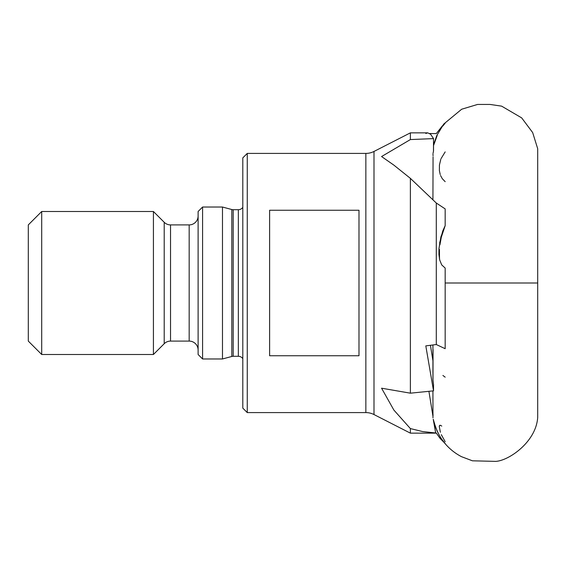 <?xml version="1.0" encoding="UTF-8"?>
<svg xmlns="http://www.w3.org/2000/svg" width="566" height="566" viewBox="0 0 566 566"><rect width="100%" height="100%" fill="white"/><g stroke="black" fill="none" stroke-linecap="round" stroke-linejoin="round"><path stroke-width="0.85" d="M441.487 438.841L445.173 443.546L440.32 438.657L436.294 433.04L422.653 431.568L410.378 428.575L410.378 433.146L373.992 414.553L373.992 151.447L373.992 414.553A17.871 17.871 0 0 0 365.855 412.593L365.855 153.407A17.871 17.871 0 0 0 373.992 151.447L410.378 132.854L410.378 139.569L410.378 132.854L373.992 151.447A17.871 17.871 0 0 1 365.855 153.407L247.264 153.407L247.264 412.593L365.855 412.593A17.871 17.871 0 0 1 373.992 414.553L410.378 433.146L410.378 428.575L393.865 410.06L381.569 388.198L410.378 393.179L410.378 178.354L393.865 165.123L381.569 156.549L410.378 139.569L433.521 138.606L433.471 151.235M433.054 156.796L432.933 199.784M433.054 153.181L433.521 151.044L433.521 138.606L410.378 139.569L381.569 156.549L393.865 165.123L410.378 178.354L436.294 203.031L445.173 208.896L445.173 225.65L441.31 237.204L439.931 244.767L441.31 237.204L445.173 225.65L445.173 208.896L436.294 203.031L410.378 178.354L410.378 393.179L433.521 390.844L425.809 345.89L436.294 344.538L445.173 348.706L445.173 283L537.7 283L445.173 283L445.173 348.706L436.294 344.538L436.294 203.031L436.294 344.538L425.809 345.89L433.521 390.844L433.521 384.625L433.521 390.844L410.378 393.179L381.569 388.198L393.865 410.06L410.378 428.575L422.653 431.568L435.678 433.011L433.881 421.96L437.065 430.952L439.527 435.636M439.442 258.471L439.428 249.394L439.52 259.122M438.94 254.474L439.74 260.105L441.721 264.923L445.173 268.058L445.173 283L445.173 268.058L441.721 264.923L439.74 260.105L438.94 254.474L438.99 248.559L440.907 236.814L445.173 225.65L442.725 231.084L439.605 243.069M432.94 379.843L433.521 384.625L432.933 380.034M432.969 417.828L432.933 390.908M445.173 443.546L440.32 438.657L436.294 433.04L435.678 433.011L433.231 419.243L435.877 428.073L439.138 434.992M439.895 436.259L440.978 438.084M269.614 210.255L358.986 210.255L358.986 355.745L269.614 355.745L269.614 210.255L358.986 210.255L358.986 355.745L269.614 355.745L269.614 210.255M247.264 153.407L242.8 157.879L242.8 408.121L247.264 412.593L247.264 153.407L365.855 153.407L365.855 412.593L247.264 412.593L242.8 408.121L242.8 157.879L247.264 153.407M238.336 209.71L238.336 356.29A5.363 5.363 0 0 1 242.8 358.674A5.363 5.363 0 0 0 238.336 356.29L238.336 209.71L233.199 209.71L233.199 356.29L238.336 356.29L233.199 356.29A5.363 5.363 0 0 0 231.805 356.467A5.363 5.363 0 0 1 233.199 356.29L233.199 209.71A5.363 5.363 0 0 1 231.805 209.533L222.48 207.029L222.48 358.971L231.805 356.467L231.805 209.533A5.363 5.363 0 0 0 233.199 209.71L238.336 209.71A5.363 5.363 0 0 0 242.8 207.326M222.48 207.029L202.578 207.029L202.578 358.971L222.48 358.971L222.48 207.029L231.805 209.533L231.805 356.467L222.48 358.971L202.578 358.971L202.578 207.029L198.114 211.5L198.114 354.5L202.578 358.971L198.114 354.5L198.114 211.5L202.578 207.029L222.48 207.029M198.114 215.971A8.936 8.936 0 0 1 189.171 224.907L170.536 224.907L170.536 341.093L189.171 341.093A8.936 8.936 0 0 1 198.114 350.029A8.936 8.936 0 0 0 189.171 341.093L189.171 224.907A8.936 8.936 0 0 0 198.114 215.971M170.536 224.907A8.936 8.936 0 0 1 164.211 222.289L153.421 211.5L153.421 354.5L164.211 343.711A8.936 8.936 0 0 1 170.536 341.093A8.936 8.936 0 0 0 164.211 343.711L164.211 222.289A8.936 8.936 0 0 0 170.536 224.907L170.536 341.093L189.171 341.093L189.171 224.907L170.536 224.907M153.421 211.5L41.707 211.5L41.707 354.5L153.421 354.5L153.421 211.5L164.211 222.289L164.211 343.711L153.421 354.5L41.707 354.5L41.707 211.5L28.3 224.907L28.3 341.093L41.707 354.5L28.3 341.093L28.3 224.907L41.707 211.5L153.421 211.5M440.221 174.554L439.379 170.621L439.428 165.024L440.787 159.343M445.173 181.665L442.301 178.722L440.581 175.552M429.743 133.526L436.294 133.618L442.463 125.751L436.294 133.618L429.743 133.526M427.733 132.854L425.809 133.477L427.733 132.854L410.378 132.854L427.733 132.854L430.655 134.298L427.733 132.854M439.824 438.063L436.294 433.04M433.521 138.606L430.655 134.298L433.521 138.606M441.07 158.607L445.173 151.9M433.054 155.742L433.011 154.815M432.99 154.369L432.962 153.917M433.485 145.71L437.242 135.345M439.435 131.319L439.902 130.534M442.902 125.977L445.173 123.14M432.933 360.733L430.429 345.295L432.933 360.733M433.054 349.59L432.99 379.68M432.933 416.116L428.908 391.318L432.933 416.116M433.054 414.729L433.018 415.515M433.089 380.621L433.075 381.13M440.518 425.37L441.777 426.078M440.376 432.261L439.258 426.389L440.037 425.2M439.258 426.389L439.442 425.618M445.173 441.685L441.31 434.674M442.902 375.463L445.173 377.161M537.7 148.738L537.7 283L537.7 148.738L532.663 132.564L521.682 117.891L501.625 106.146L490.121 104.448L477.562 104.448L461.665 109.231L443.744 124.046L436.825 135.472L433.521 144.783M537.7 283L537.7 417.262C536.285 441.692 509.025 460.639 495.774 461.382L472.433 460.809L461.495 456.677C452.637 452.05 445.569 445.484 440.291 436.994M432.933 344.977L432.933 379.991M410.378 433.146L436.294 433.146"/></g></svg>
